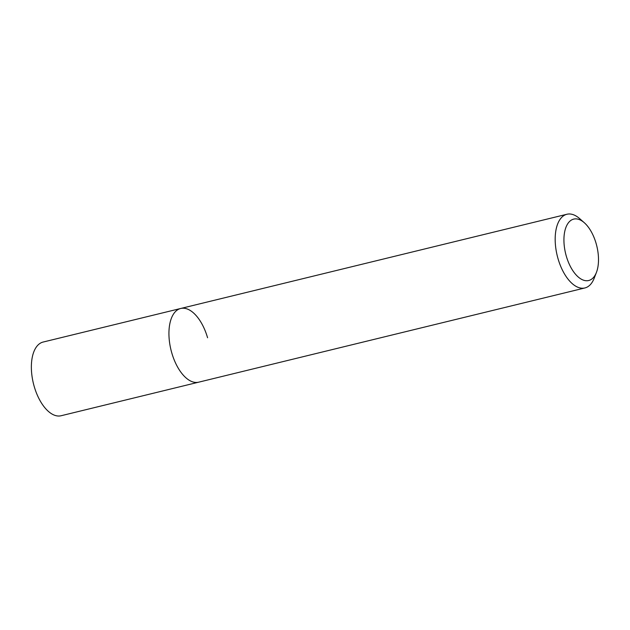 <?xml version="1.0" encoding="UTF-8"?>
<svg xmlns="http://www.w3.org/2000/svg" width="630" height="630" viewBox="0 0 630 630"><rect width="100%" height="100%" fill="white"/><g stroke="black" fill="none" stroke-linecap="round" stroke-linejoin="round"><path stroke-width="0.94" d="M596.445 272.38A31.602 16.041 -103.7 0 1 581.537 279.31A31.602 16.041 -103.7 0 1 566.299 256.119A31.602 16.041 -103.7 0 1 567.055 224.894A31.602 16.041 -103.7 0 1 584.341 222.76A31.602 16.041 -103.7 0 1 596.13 243.503A31.602 16.041 -103.7 0 1 596.445 272.38L594.2 278.192A37.926 19.247 -103.7 0 1 584.908 287.949A37.926 19.247 -103.7 0 1 558.023 258.67A37.926 19.247 -103.7 0 1 566.929 214.255L43.116 342.051A37.926 19.247 76.3 0 0 34.209 386.466A37.926 19.247 76.3 0 0 61.094 415.745L198.663 382.182A37.926 19.247 -103.7 0 1 171.777 352.902A37.926 19.247 -103.7 0 1 180.684 308.487A37.926 19.247 -103.7 0 1 207.577 337.767M566.929 214.255A37.926 19.247 -103.7 0 1 579.671 218.641L584.341 222.76M180.684 308.487A37.926 19.247 76.3 0 0 171.777 352.902A37.926 19.247 76.3 0 0 198.663 382.182L584.908 287.949"/></g></svg>
